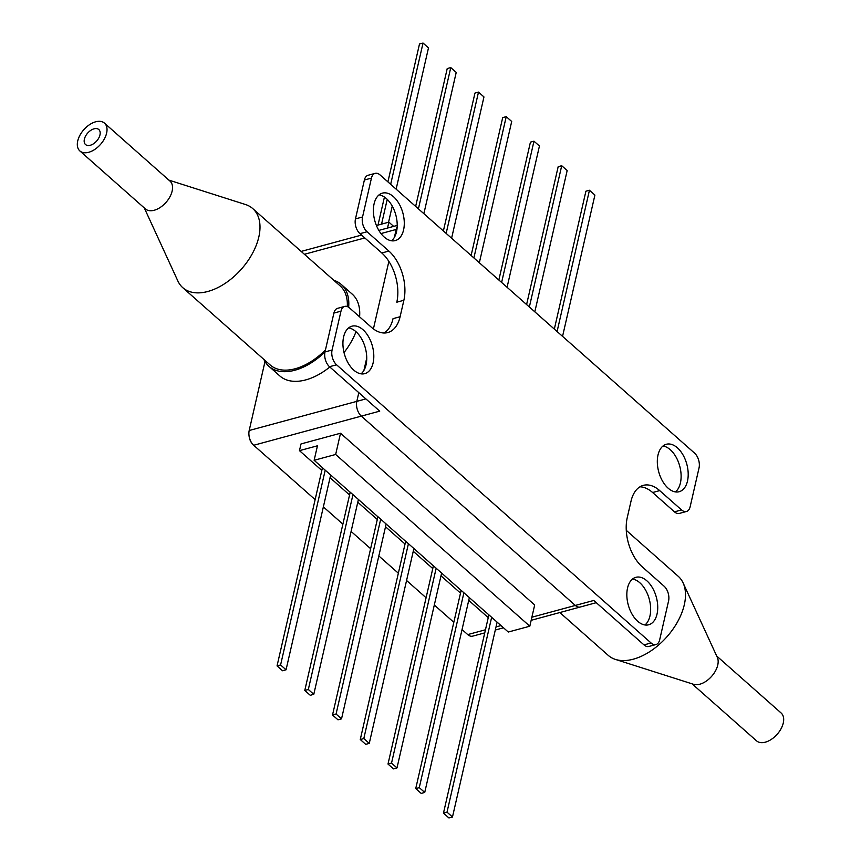 <?xml version="1.0" encoding="UTF-8"?>
<svg xmlns="http://www.w3.org/2000/svg" width="861" height="861" viewBox="0 0 861 861"><rect width="100%" height="100%" fill="white"/><g stroke="black" fill="none" stroke-linecap="round" stroke-linejoin="round"><path stroke-width="1.29" d="M663.002 445.998A24.582 14.562 -105.1 0 1 680.416 482.946A24.582 14.562 -105.1 0 1 675.433 491.911M658.019 454.952A24.582 14.562 -105.1 0 1 666.339 444.265A24.582 14.562 -105.1 0 1 682.977 454.866A24.582 14.562 -105.1 0 1 687.498 481.03A24.582 14.562 -105.1 0 1 679.178 491.717A24.582 14.562 -105.1 0 1 662.539 481.127A24.582 14.562 -105.1 0 1 658.019 454.952M391.518 240.779A24.582 14.562 74.9 0 0 396.501 231.813A24.582 14.562 74.9 0 0 379.088 194.855M374.094 203.82A24.582 14.562 -105.1 0 1 382.413 193.133A24.582 14.562 -105.1 0 1 399.063 203.734A24.582 14.562 -105.1 0 1 403.583 229.898A24.582 14.562 -105.1 0 1 395.264 240.585A24.582 14.562 -105.1 0 1 378.614 229.995A24.582 14.562 -105.1 0 1 374.094 203.82M361.039 373.835A24.582 14.562 74.9 0 0 366.033 364.87A24.582 14.562 74.9 0 0 348.608 327.912M343.625 336.877A24.582 14.562 -105.1 0 1 351.945 326.19A24.582 14.562 -105.1 0 1 368.583 336.78A24.582 14.562 -105.1 0 1 373.104 362.955A24.582 14.562 -105.1 0 1 364.784 373.642A24.582 14.562 -105.1 0 1 348.145 363.041A24.582 14.562 -105.1 0 1 343.625 336.877M632.534 579.044A24.582 14.562 -105.1 0 1 649.947 616.002A24.582 14.562 -105.1 0 1 644.964 624.968M627.54 588.009A24.582 14.562 -105.1 0 1 635.859 577.322A24.582 14.562 -105.1 0 1 652.509 587.912A24.582 14.562 -105.1 0 1 657.029 614.087A24.582 14.562 -105.1 0 1 648.71 624.774A24.582 14.562 -105.1 0 1 632.06 614.173A24.582 14.562 -105.1 0 1 627.54 588.009M655.974 644.545L648.893 646.46A10.924 6.468 -105.1 0 1 643.985 644.889L651.067 642.973A10.924 6.468 74.9 0 0 655.974 644.545A10.924 6.468 74.9 0 0 659.677 639.798L668.577 600.935A10.924 6.468 74.9 0 0 664.079 586.169L642.241 566.85A36.41 21.568 -105.1 0 1 627.249 517.633L631.016 501.188A36.41 21.568 -105.1 0 1 643.339 485.356A36.41 21.568 -105.1 0 1 659.698 490.609L681.535 509.916A10.924 6.468 74.9 0 0 686.454 511.499A10.924 6.468 74.9 0 0 690.145 506.742L699.046 467.878A10.924 6.468 74.9 0 0 694.547 453.112L380.056 174.934A10.924 6.468 74.9 0 0 375.148 173.362A10.924 6.468 74.9 0 0 371.446 178.109L362.546 216.983A10.924 6.468 74.9 0 0 367.044 231.749L388.881 251.057A36.41 21.568 -105.1 0 1 403.874 300.274L400.107 316.719A36.41 21.568 -105.1 0 1 387.784 332.55A36.41 21.568 -105.1 0 1 371.425 327.309L349.588 307.99A10.924 6.468 74.9 0 0 344.68 306.408A10.924 6.468 74.9 0 0 340.978 311.165L332.077 350.029A10.924 6.468 74.9 0 0 336.576 364.795L329.494 366.711A10.924 6.468 74.9 0 1 324.995 351.945L333.896 313.081A10.924 6.468 -105.1 0 1 337.598 308.335L344.68 306.408M659.698 490.609L652.616 492.524A36.41 21.568 74.9 0 0 639.938 486.82M652.616 492.524L674.464 511.843L681.535 509.916M686.454 511.499L679.372 513.414A10.924 6.468 -105.1 0 1 674.464 511.843M531.883 617.208L575.342 605.444A10.924 6.468 74.9 0 0 580.26 607.016A10.924 6.468 -105.1 0 1 575.342 605.444L361.319 416.132A10.924 6.468 -105.1 0 1 356.82 401.366A10.924 6.468 74.9 0 0 361.319 416.132L253.694 445.266A10.924 6.468 -105.1 0 1 249.195 430.5L264.994 361.555M396.953 229.23L396.189 229.446A10.924 6.468 -105.1 0 1 397.169 226.927A10.924 6.468 74.9 0 0 396.189 229.446L394.381 237.378L396.189 229.446L380.992 233.557M388.871 261.41L373.405 328.913L388.871 261.41M366.732 358.068L363.902 370.424L366.732 358.068M249.195 430.5L356.82 401.366L358.811 392.648L356.82 401.366L365.893 398.912M375.148 173.362L368.067 175.278A10.924 6.468 74.9 0 0 364.375 180.024L355.464 218.898L362.546 216.983M367.044 231.749L359.963 233.665A10.924 6.468 -105.1 0 1 355.464 218.898M359.963 233.665L381.81 252.983L388.881 251.057M403.874 300.274L396.803 302.2A36.41 21.568 74.9 0 0 381.81 252.983M384.114 333.003A36.41 21.568 74.9 0 0 393.036 318.645L400.107 316.719M643.985 644.889L593.756 600.461L575.342 605.444L361.319 416.132L379.723 411.149L329.494 366.711M651.067 642.973L336.576 364.795M484.754 632.878L472.635 636.15A10.924 6.468 -105.1 0 1 467.727 634.579L462.045 629.552M314.136 460.291L335.661 454.468L529.816 626.205L534.681 604.971L340.525 433.234L301.016 443.932L299.477 450.658L317.461 445.794L314.136 460.291L322.488 467.684M453.822 622.288L434.31 605.025M426.087 597.749L406.575 580.486M398.352 573.211L378.84 555.958M370.617 548.683L351.094 531.42M342.882 524.145L323.359 506.881M315.137 499.617L253.694 445.266M387.525 228.036L388.871 222.149L393.66 226.378M388.871 222.149L376.429 225.517M378.011 225.087L384.426 197.072M387.913 181.886L419.49 44.008L423.031 43.05L428.487 47.882L396.135 189.151M392.25 206.123L388.559 222.235M381.552 224.129L387.224 199.386M390.668 184.329L423.031 43.05M415.648 206.414L447.225 68.546L450.766 67.588L456.222 72.41L423.87 213.689M418.414 208.857L450.766 67.588M446.149 233.396L478.501 92.116L483.957 96.949L451.605 238.217M443.383 230.952L474.96 93.074L478.501 92.116M473.884 257.923L506.236 116.655L511.703 121.476L479.34 262.756M471.118 255.48L502.695 117.613L506.236 116.655M501.619 282.462L533.971 141.182L539.438 146.015L507.075 287.283M498.853 280.019L530.43 142.14L533.971 141.182M526.598 304.546L558.176 166.679L561.716 165.721L567.173 170.543L534.821 311.822M529.354 306.99L561.716 165.721M554.333 329.085L585.91 191.207L589.451 190.249L594.908 195.081L562.556 336.36M557.089 331.528L589.451 190.249M529.816 626.205L508.291 632.028L483.451 610.051M483.441 610.126L461.173 590.355M433.438 565.817L461.162 590.42M405.703 541.278L433.427 565.881M377.968 516.751L405.682 541.354M350.233 492.212L377.947 516.815M322.477 467.749L350.212 492.288M335.661 454.468L340.525 433.234M299.477 450.658L321.82 470.429M330.043 477.704L349.566 494.967M357.778 502.232L377.301 519.495M385.524 526.771L405.036 544.034M413.258 551.298L432.771 568.561M440.993 575.837L460.506 593.1M468.728 600.365L488.241 617.628M325.21 470.16L280.589 664.961L286.056 669.793L330.667 474.992M286.056 669.793L282.516 670.751L277.048 665.919L322.455 467.652M280.589 664.961L277.048 665.919M352.945 494.698L308.324 689.489L313.791 694.321L358.402 499.531M313.791 694.321L310.251 695.279L304.783 690.457L350.201 492.191M308.324 689.489L304.783 690.457M380.68 519.237L336.07 714.027L341.526 718.86L386.137 524.058M341.526 718.86L337.986 719.818L332.529 714.985L336.07 714.027M377.936 516.718L332.529 714.985M408.415 543.765L363.805 738.566L369.261 743.387L413.872 548.597M369.261 743.387L365.721 744.345L360.264 739.524L405.671 541.257M363.805 738.566L360.264 739.524M436.15 568.303L391.54 763.094L396.996 767.926L441.618 573.125M396.996 767.926L393.455 768.884L387.999 764.051L433.406 565.785M391.54 763.094L387.999 764.051M463.885 592.831L419.275 787.632L424.731 792.454L469.353 597.663M424.731 792.454L421.19 793.412L415.734 788.59L461.141 590.323M419.275 787.632L415.734 788.59M491.631 617.369L447.01 812.16L452.477 816.992L497.088 622.191M488.865 614.926L443.469 813.118L448.936 817.95L452.477 816.992M447.01 812.16L443.469 813.118M252.413 443.91A9.105 5.392 -105.1 0 1 249.077 435.957M263.853 359.392A54.62 32.718 -48.5 0 0 268.923 366.312A54.62 32.718 -48.5 0 0 279.351 371.231A54.62 32.718 -48.5 0 0 324.995 351.923L332.077 350.029M268.923 366.312L279.847 375.966A54.62 32.718 -48.5 0 0 290.275 380.885A54.62 32.718 -48.5 0 0 329.817 367.001M348.651 307.269A54.62 32.718 -48.5 0 0 341.3 284.485A54.62 32.718 -48.5 0 0 333.82 280.299M344.023 352.558A54.62 32.718 -48.5 0 0 356.002 331.733M359.586 316.837A54.62 32.718 -48.5 0 0 352.224 294.139L341.3 284.485M626.281 530.344L678.231 576.289A52.801 31.631 131.5 0 1 683.128 582.962L717.331 657.406A18.576 11.128 131.5 0 1 717.751 665.058A18.576 11.128 131.5 0 1 693.546 684.301L615.486 659.429A52.801 31.631 131.5 0 1 608.264 655.393L559.833 612.548M716.696 656.017L781.131 713.005A18.576 11.128 131.5 0 1 783.273 723.014A18.576 11.128 131.5 0 1 771.478 739.287A18.576 11.128 131.5 0 1 756.518 740.826L692.083 683.838M683.128 582.962A52.801 31.631 131.5 0 1 684.312 604.723A52.801 31.631 131.5 0 1 615.486 659.429M79.869 150.955L145.391 208.911A18.576 11.128 -48.5 0 0 160.34 207.372A18.576 11.128 -48.5 0 0 172.135 191.088A18.576 11.128 -48.5 0 0 169.994 181.09L104.482 123.134A18.576 11.128 -48.5 0 0 89.522 124.684A18.576 11.128 -48.5 0 0 77.727 140.956A18.576 11.128 -48.5 0 0 79.869 150.955A18.576 11.128 -48.5 0 0 94.818 149.416A18.576 11.128 -48.5 0 0 106.613 133.132A18.576 11.128 -48.5 0 0 104.482 123.134M144.304 207.953L177.872 280.998A52.801 31.631 -48.5 0 0 182.769 287.671A52.801 31.631 -48.5 0 0 225.281 283.28A52.801 31.631 -48.5 0 0 258.817 237.012A52.801 31.631 -48.5 0 0 252.736 208.577A52.801 31.631 -48.5 0 0 245.514 204.531L168.917 180.132M182.769 287.671L270.128 364.946A52.801 31.631 -48.5 0 0 325.458 349.932M99.962 134.94A10.009 5.995 -48.5 0 0 98.811 129.548A10.009 5.995 -48.5 0 0 90.749 130.377A10.009 5.995 -48.5 0 0 84.389 139.159A10.009 5.995 -48.5 0 0 85.54 144.551A10.009 5.995 -48.5 0 0 93.601 143.712A10.009 5.995 -48.5 0 0 99.962 134.94M347.295 306.57A52.801 31.631 -48.5 0 0 340.095 285.852L252.736 208.577M371.446 178.109L364.375 180.024M340.978 311.165L333.896 313.081M467.727 634.579L485.464 629.778M496.001 626.926L500.994 625.57M364.806 237.937L304.417 254.286M596.264 602.678L531.172 620.307M495.29 630.015L503.513 627.798M301.167 251.423L361.555 235.075M378.851 230.393L397.212 225.421"/></g></svg>
